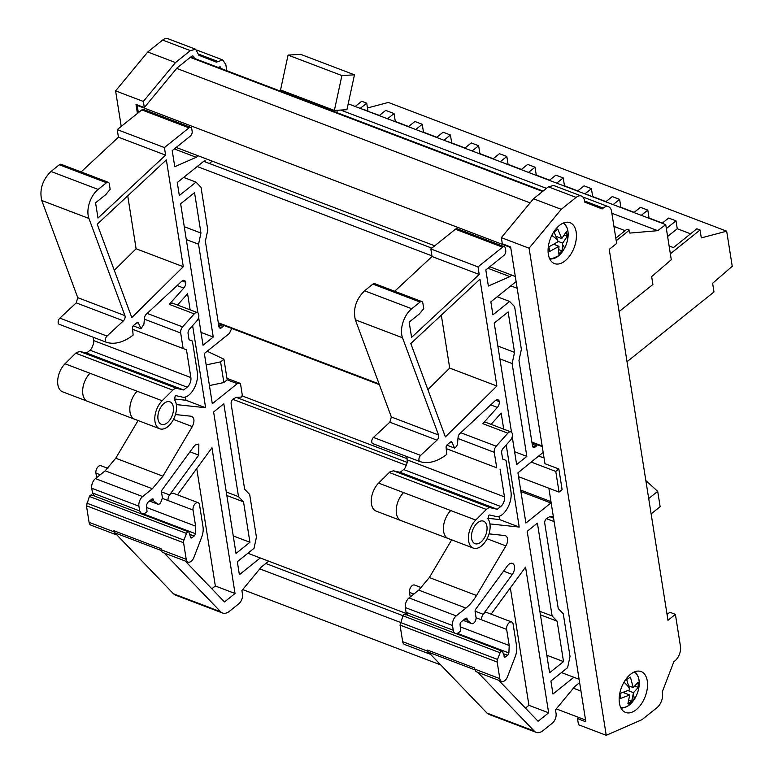 <?xml version="1.0" encoding="UTF-8"?>
<svg xmlns="http://www.w3.org/2000/svg" width="774" height="774" viewBox="0 0 774 774"><rect width="100%" height="100%" fill="white"/><g stroke="black" fill="none" stroke-linecap="round" stroke-linejoin="round"><path stroke-width="1.16" d="M558.838 468.967L555.78 471.424L559.051 492.1L562.118 489.642L558.838 468.967L544.964 463.694L510.627 246.935L502.307 243.762L501.339 237.647L533.499 198.773L548.369 186.844L553.662 185.479L581.419 196.035A10.942 6.347 -69.2 0 1 584.612 202.062L602.143 208.941L603.207 208.09A10.942 6.347 -69.2 0 1 608.509 206.726A10.942 6.347 -69.2 0 1 611.566 211.37L616.646 243.433L609.235 249.383L667.981 620.303L675.392 614.353L680.472 646.416A10.942 6.347 -69.2 0 1 674.928 660.861L673.854 661.712L662.215 692.004A10.942 6.347 -69.2 0 1 656.942 707.697L642.072 719.626L606.236 735.3L529.087 248.212L501.339 237.647M197.206 166.536L431.931 255.846M510.792 285.858L517.187 288.286M203.697 161.331L431.834 248.135M176.695 68.402L530.103 202.875M510.724 247.535L137.192 105.409L137.549 104.974M137.192 105.409L138.352 112.685M176.191 147.447L434.727 245.813M489.787 266.769L515.31 276.473M198.144 155.797L196.267 157.296L174.769 166.7L172.215 150.63L190.307 136.127A3.647 2.119 -69.2 0 0 192.155 131.309L191.778 128.948A3.647 2.119 -69.2 0 0 190.762 127.4L143.577 109.453A3.647 2.119 -69.2 0 0 141.816 109.908L117.242 129.616L118.441 137.201L81.096 171.934M487.91 268.268L509.863 276.618L488.355 286.022L485.811 269.952L503.893 255.449A3.647 2.119 -69.2 0 0 505.741 250.631L505.374 248.27A3.647 2.119 -69.2 0 0 504.348 246.722L457.173 228.775A3.647 2.119 -69.2 0 0 455.402 229.23L430.828 248.938L432.037 256.523L394.692 291.256M205.371 161.969L205.091 160.208L177.275 182.529L179.326 195.522L196.025 182.132L201.027 187.337L207.79 230.033L205.371 241.188L218.897 326.541A3.647 2.119 -69.2 0 0 219.913 328.089A3.647 2.119 -69.2 0 0 221.683 327.634L223.067 326.512L218.626 324.819M497.227 296.742L509.611 301.454L514.613 306.659L521.376 349.355L518.967 360.51L532.483 445.863A3.647 2.119 -69.2 0 0 533.509 447.411A3.647 2.119 -69.2 0 0 535.269 446.956L536.663 445.834L532.212 444.141M190.375 50.62L195.667 49.255L167.919 38.7A10.942 6.347 110.8 0 0 162.627 40.064L190.375 50.62L175.505 62.559L143.345 101.433L144.312 107.547L135.992 104.384L137.424 113.43M231.736 328.447L229.365 333.449L204.355 353.515L212.308 403.718L237.318 383.652L240.453 383.469L242.185 394.421A2.187 1.267 -69.2 0 1 241.324 397.072L236.254 397.372L232.993 399.094A3.647 2.119 -69.2 0 0 231.145 403.912L244.661 489.255L249.673 494.46L256.436 537.156L254.017 548.321L237.328 561.711L239.389 574.705L260.257 557.957M223.715 325.399L223.067 326.512M212.221 161.147L209.319 163.469M137.782 322.458L138.43 323.01L136.882 322.768L133.65 325.351A2.187 1.267 -69.2 0 0 132.528 328.079L133.118 335.103A58.34 33.863 -69.2 0 1 106.464 342.292A3.647 2.119 -69.2 0 1 106.396 342.263A3.647 2.119 -69.2 0 1 105.361 339.602A3.647 2.119 -69.2 0 1 107.025 336.08L123.424 320.833A3.647 2.119 -69.2 0 0 124.933 315.628L88.933 218.452A19.689 11.426 -69.2 0 1 98.143 189.417L106.493 182.722A3.647 2.119 -69.2 0 1 108.254 182.267A3.647 2.119 -69.2 0 1 109.279 183.815L110.15 189.32L105.767 194.622L95.57 202.798L97.988 218.055L165.617 155.148L164.417 147.573L188.991 127.855A3.647 2.119 -69.2 0 1 190.762 127.4M137.23 322.545L138.43 323.01L140.994 328.786L143.916 324.209L144.506 317.882A3.647 2.119 -69.2 0 1 146.18 314.321L181.629 281.349A5.108 2.961 -69.2 0 1 181.909 281.107A5.108 2.961 -69.2 0 1 184.376 280.469A5.108 2.961 -69.2 0 1 185.75 282.317A5.108 2.961 -69.2 0 1 183.777 288.083L169.254 304.356L194.235 313.867L182.606 326.899L147.166 313.412M186.476 349.8L132.635 329.308L186.476 349.8L190.868 377.557A7.295 4.228 -69.2 0 1 190.888 379.995A7.295 4.228 -69.2 0 1 188.808 385.404A7.295 4.228 -69.2 0 1 187.173 387.184L183.69 389.97L176.956 388.442A8.021 4.654 -69.2 0 0 173.434 389.545A8.021 4.654 -69.2 0 0 172.776 390.135L162.143 400.738A16.776 9.733 -69.2 0 0 154.868 416.867A16.776 9.733 -69.2 0 0 159.705 428.767A16.776 9.733 -69.2 0 0 167.813 426.677A16.776 9.733 -69.2 0 0 174.382 399.539L175.234 395.998A2.187 1.267 -69.2 0 1 176.191 395.698L182.5 397.13A14.58 8.466 -69.2 0 0 188.701 395.272A17.502 10.159 -69.2 0 0 197.36 372.352L192.407 341.044L189.059 339.738L188.082 333.536A3.647 2.119 -69.2 0 1 189.456 329.173L196.867 320.871A5.108 2.961 110.8 0 0 198.85 316.024A5.108 2.961 110.8 0 0 197.36 312.59L172.389 303.089L169.254 304.356M190.123 309.832L187.579 293.781L177.527 305.043M176.337 404.589L205.623 407.734L192.62 325.631M150.94 499.869L153.755 500.942L152.952 498.833L151.898 499.104L147.611 502.549L146.48 505.277L147.021 511.672L145.231 513.104L141.71 514.013L139.659 510.917L138.914 506.196A7.295 4.228 -69.2 0 1 142.609 496.569L152.352 488.752L162.917 476.174L192.31 426.59C194.816 421.095 194.458 417.641 191.226 416.238L175.446 414.535M191.855 416.383L191.226 416.238M153.755 500.942L157.693 504.067L149.566 500.971M188.053 562.088L163.072 552.588A6.56 3.812 110.8 0 1 161.234 549.801L186.215 559.302A6.56 3.812 110.8 0 0 188.053 562.088A6.56 3.812 110.8 0 0 191.226 561.276A6.56 3.812 110.8 0 0 193.935 557.348L201.617 537.35A14.59 8.466 -69.2 0 0 203.011 526.813L199.537 504.841A5.108 2.961 110.8 0 0 198.105 502.674L173.124 493.173L170.657 493.812L169.583 494.954L198.725 455.151L198.85 444.053L195.319 444.963L193.79 446.598L162.172 489.797A2.187 1.267 -69.2 0 0 161.514 492.196L162.434 497.972L160.208 503.748L158.099 504.29L149.498 501.03M185.131 560.976L224.499 601.949L235.044 593.494L211.96 447.759L177.507 494.838M268.694 561.169L261.186 567.197L241.894 590.523L242.475 594.19A7.295 4.228 -69.2 0 1 238.769 603.817L229.588 611.189A14.58 8.466 -69.2 0 1 222.525 613.008A14.58 8.466 -69.2 0 1 220.619 611.721L164.204 553.013M198.637 317.408L203.04 345.243L213.247 337.058L198.541 244.216L200.95 233.051L194.545 192.629L180.642 203.785L197.931 312.938M131.803 317.601L183.293 266.711L166.371 159.899L97.214 224.218L131.803 317.601M223.812 403.796L213.614 411.981L236.022 553.439L249.925 542.284L243.529 501.852L238.518 496.647L223.812 403.796M220.619 611.721L173.444 593.774L175.35 595.051L222.525 613.008M173.444 593.774L114.92 532.88L161.408 550.566M139.659 510.917L92.483 492.97L94.525 496.066L141.7 514.013M92.483 492.97L91.738 488.239A7.295 4.228 -69.2 0 1 95.434 478.613L105.177 470.805L115.742 458.227L138.082 420.543M106.338 342.243L59.288 324.335A3.647 2.119 -69.2 0 1 59.221 324.316A3.647 2.119 -69.2 0 1 58.176 321.655A3.647 2.119 -69.2 0 1 59.85 318.124L76.249 302.876L77.748 297.671L41.757 200.495L88.933 218.452M98.143 189.417L50.968 171.47C42.386 180.042 39.319 189.717 41.757 200.495M50.968 171.47L59.317 164.775A3.647 2.119 -69.2 0 1 61.078 164.32L108.254 182.267M127.729 195.832L136.108 248.764L114.291 270.329M430.828 248.938L478.013 266.895L502.587 247.177A3.647 2.119 -69.2 0 1 504.348 246.722M534.215 731.043L487.03 713.096L488.945 714.373L536.121 732.33A14.58 8.466 -69.2 0 1 534.215 731.043L477.79 672.335M487.03 713.096L430.344 654.107A6.56 3.812 -69.2 0 1 429.493 653.962A6.56 3.812 -69.2 0 1 427.645 651.176L427.471 650.063L474.646 668.01L474.83 669.123A6.56 3.812 110.8 0 0 476.668 671.909L501.639 681.41A6.56 3.812 110.8 0 0 504.822 680.598A6.56 3.812 110.8 0 0 507.521 676.669L515.213 656.671A14.59 8.466 -69.2 0 0 516.606 646.135L513.123 624.163A5.108 2.961 110.8 0 0 511.691 621.996A5.108 2.961 110.8 0 0 509.224 622.635A5.108 2.961 110.8 0 0 506.631 629.378L509.215 645.477L508.876 652.956L507.744 655.346L504.774 657.252L502.626 651.814A2.187 1.267 -69.2 0 0 502.065 651.128L455.451 633.393M406.069 612.292L408.121 615.388L455.296 633.335A7.295 4.228 -69.2 0 1 453.254 630.239L406.069 612.292L405.324 607.561A7.295 4.228 -69.2 0 1 409.03 597.934L418.763 590.127L429.338 577.549L451.668 539.855M419.924 461.565L372.875 443.657A3.647 2.119 -69.2 0 1 372.816 443.637A3.647 2.119 -69.2 0 1 371.772 440.977A3.647 2.119 -69.2 0 1 373.445 437.445L389.835 422.198L391.344 416.993L355.343 319.817C352.905 309.039 355.982 299.364 364.564 290.792L372.904 284.097A3.647 2.119 -69.2 0 1 374.674 283.642L421.849 301.589A3.647 2.119 -69.2 0 1 422.865 303.137L423.746 308.642L419.353 313.944L409.165 322.119L411.584 337.377L479.212 274.47L432.037 256.523M441.315 315.153L449.704 368.085L427.887 389.651M183.641 177.42L196.025 182.132M206.155 364.902L220.59 361.874L223.938 359.194L207.171 351.251M144.312 107.547L177.053 67.967L191.313 56.531A3.647 2.119 -69.2 0 1 193.074 56.076A3.647 2.119 -69.2 0 1 194.148 58.302M247.874 553.246L406.427 613.579M561.469 672.567L579.107 679.282M553.323 516.49L549.84 516.693A1.819 1.055 110.8 0 0 549.23 516.964A1.819 1.055 110.8 0 0 548.95 517.245L546.589 518.416A3.647 2.119 -69.2 0 0 544.741 523.234L558.257 608.577L563.259 613.782L570.022 656.478L567.613 667.643L550.914 681.033L552.975 694.026L573.844 677.279M235.044 593.494L215.346 585.995L211.853 588.791M196.741 468.56L215.346 585.995M198.105 502.674A5.108 2.961 110.8 0 0 195.638 503.313A5.108 2.961 110.8 0 0 193.045 510.056L195.619 526.156L195.29 533.634A2.187 1.267 -69.2 0 1 194.942 534.979A2.187 1.267 -69.2 0 1 194.148 536.024L192.145 537.63A2.187 1.267 -69.2 0 1 191.178 537.94A2.187 1.267 -69.2 0 1 191.091 537.911A2.187 1.267 -69.2 0 1 190.539 537.243L189.03 532.493A2.187 1.267 -69.2 0 0 188.469 531.806L141.855 514.062M205.623 407.734L185.924 400.235L174.14 398.968M185.412 397.014L185.924 400.235M197.36 312.59A5.108 2.961 110.8 0 0 194.893 313.228A5.108 2.961 110.8 0 0 194.235 313.867M165.617 155.148L118.441 137.201M164.417 147.573L117.242 129.616M196.267 157.296L174.314 148.947M227.198 379.802L237.318 383.652M240.453 383.469L226.966 378.331M213.247 337.058L201.008 332.404M198.541 244.216L186.302 239.563M184.27 226.705L200.95 233.051M183.293 266.711L136.108 248.764M249.925 542.284L233.245 535.927M243.529 501.852L226.84 495.505M226.289 491.993L238.518 496.647M116.748 534.786A6.56 3.812 -69.2 0 1 115.897 534.641A6.56 3.812 -69.2 0 1 114.059 531.854L113.884 530.741L114.92 532.88M115.897 534.641L90.926 525.14A6.56 3.812 -69.2 0 1 89.078 522.344L86.456 505.77L89.368 496.463L90.287 495.118L91.903 495.534M96.644 477.645L95.918 473.098A5.108 2.961 -69.2 0 1 95.899 471.395A5.108 2.961 -69.2 0 1 97.36 467.602A5.108 2.961 -69.2 0 1 98.501 466.354A5.108 2.961 -69.2 0 1 99.749 465.687A5.108 2.961 -69.2 0 1 100.978 465.725L107.915 468.367M579.639 682.62L574.782 686.519L555.48 709.845L556.061 713.512A7.295 4.228 -69.2 0 1 552.365 723.139L543.174 730.511A14.58 8.466 -69.2 0 1 536.121 732.33M429.493 653.962L404.512 644.452A6.56 3.812 -69.2 0 1 402.673 641.665L400.042 625.092L402.964 615.785L403.873 614.44L405.489 614.856M410.23 596.967L409.504 592.42A5.108 2.961 -69.2 0 1 409.494 590.707A5.108 2.961 -69.2 0 1 410.946 586.924A5.108 2.961 -69.2 0 1 412.097 585.676A5.108 2.961 -69.2 0 1 413.335 585.009A5.108 2.961 -69.2 0 1 414.564 585.038L421.511 587.689M511.691 621.996L486.72 612.495A5.108 2.961 110.8 0 0 484.253 613.134A5.108 2.961 110.8 0 0 483.179 614.275L512.311 574.472A7.295 4.228 -69.2 0 0 512.436 563.375A7.295 4.228 -69.2 0 0 508.915 564.285A7.295 4.228 -69.2 0 0 507.386 565.91L475.758 609.119A2.187 1.267 -69.2 0 0 475.11 611.518L476.02 617.294A4.373 2.535 -69.2 0 1 473.804 623.07A4.373 2.535 -69.2 0 1 471.685 623.621A4.373 2.535 -69.2 0 1 471.279 623.389L463.162 620.293M464.535 619.19L467.351 620.264L467.157 619.084A2.187 1.267 -69.2 0 0 466.548 618.155A2.187 1.267 -69.2 0 0 465.493 618.426L461.198 621.87A2.187 1.267 -69.2 0 0 460.075 624.599L460.617 630.994L458.827 632.426A7.295 4.228 -69.2 0 1 455.296 633.335M495.728 400.264L499.336 401.638A5.108 2.961 -69.2 0 0 497.972 399.79A5.108 2.961 -69.2 0 0 495.505 400.429A5.108 2.961 -69.2 0 0 495.225 400.671L459.775 433.643A3.647 2.119 -69.2 0 0 458.102 437.204L457.502 443.531A3.647 2.119 -69.2 0 1 455.625 447.275L454.58 448.107L446.801 445.147M454.58 448.107L452.016 442.322A2.187 1.267 -69.2 0 0 451.523 441.819A2.187 1.267 -69.2 0 0 451.377 441.78A2.187 1.267 -69.2 0 0 450.468 442.089L447.246 444.673A2.187 1.267 -69.2 0 0 446.114 447.401L446.714 454.425A58.34 33.863 -69.2 0 1 420.05 461.614A3.647 2.119 -69.2 0 1 419.992 461.585A3.647 2.119 -69.2 0 1 418.947 458.924A3.647 2.119 -69.2 0 1 420.621 455.402L437.01 440.154L389.835 422.198M437.01 440.154A3.647 2.119 -69.2 0 0 438.519 434.949L402.519 337.774A19.689 11.426 -69.2 0 1 411.739 308.739L420.079 302.044A3.647 2.119 -69.2 0 1 421.849 301.589M496.879 386.033L479.957 279.211L410.801 343.54L445.398 436.913L496.879 386.033L449.704 368.085M209.435 385.568L223.87 382.549L227.208 379.86L223.938 359.194M223.87 382.549L220.59 361.874M218.152 67.435L220.164 66.758L221.238 68.605M226.801 70.724L225.824 64.59L222.757 59.946L216.401 62.162L198.87 55.283L195.667 49.255M161.234 549.801L161.06 548.689L113.884 530.741M183.128 348.484L180.681 333.004A5.108 2.961 -69.2 0 1 182.606 326.899M159.705 428.767L62.568 391.808A16.776 9.733 -69.2 0 1 57.74 379.908A16.776 9.733 -69.2 0 1 65.016 363.78L76.307 352.586L79.828 351.483L86.562 353.021L90.036 350.225L91.68 348.445L93.76 343.037L93.209 337.251M186.215 559.302L183.583 542.729A3.686 2.138 -69.2 0 1 183.931 540.097L86.804 503.139M89.368 496.463L186.495 533.421A2.187 1.267 -69.2 0 1 187.414 532.077A2.187 1.267 -69.2 0 1 188.469 531.806M474.83 669.123L499.801 678.624L497.179 662.051A3.686 2.138 -69.2 0 1 497.527 659.419L400.39 622.46M402.964 615.785L500.091 652.743A2.187 1.267 -69.2 0 1 501.01 651.398A2.187 1.267 -69.2 0 1 502.065 651.128M667.053 614.479L669.849 612.234L675.392 614.353M606.236 735.3L578.488 724.745L577.52 718.63L579.533 717.74M259.793 568.88L400.419 622.393M573.389 688.202L580.984 691.095M265.801 563.491L402.993 615.698M242.678 589.565L440.745 664.934M556.274 708.887L585.56 720.033M559.051 492.1L518.551 476.687M529.087 248.212L561.247 209.328L576.117 197.399A10.942 6.347 -69.2 0 1 581.419 196.035M499.801 678.624A6.56 3.812 110.8 0 0 501.639 681.41M498.717 680.298L538.094 721.271L548.64 712.815L528.932 705.317L525.449 708.113M510.337 587.882L528.932 705.317M548.64 712.815L525.556 567.081L491.093 614.159M499.336 401.638A5.108 2.961 -69.2 0 1 497.363 407.405L482.85 423.678A5.108 2.961 110.8 0 1 483.508 423.049A5.108 2.961 110.8 0 1 485.975 422.411L510.956 431.911A5.108 2.961 110.8 0 1 512.436 435.346A5.108 2.961 110.8 0 1 510.453 440.193L503.052 448.494A3.647 2.119 -69.2 0 0 501.668 452.858L502.655 459.059L505.993 460.366L510.956 491.674A17.502 10.159 -69.2 0 1 502.287 514.594A14.58 8.466 -69.2 0 1 496.095 516.452L489.787 515.02A2.187 1.267 -69.2 0 0 488.829 515.32L487.968 518.861A16.776 9.733 -69.2 0 1 481.409 545.999A16.776 9.733 -69.2 0 1 473.291 548.089A16.776 9.733 -69.2 0 1 468.464 536.189A16.776 9.733 -69.2 0 1 475.729 520.06L486.372 509.456A8.021 4.654 -69.2 0 1 487.03 508.866A8.021 4.654 -69.2 0 1 490.542 507.763L393.415 470.805L389.893 471.908L378.602 483.102A16.776 9.733 -69.2 0 0 371.336 499.23A16.776 9.733 -69.2 0 0 376.164 511.13L401.135 520.631A16.776 9.733 -69.2 0 1 396.307 508.741A16.776 9.733 -69.2 0 1 403.583 492.603L378.602 483.102M489.932 523.911L519.219 527.055L499.511 519.557L487.736 518.29M498.998 516.335L499.511 519.557M519.219 527.055L506.215 444.944M503.71 429.154L501.165 413.103L491.113 424.365M510.956 431.911A5.108 2.961 110.8 0 0 508.489 432.55A5.108 2.961 110.8 0 0 507.821 433.179L496.202 446.221L460.753 432.724M543.174 452.384L517.941 472.837L525.894 523.04L550.904 502.974L520.912 491.558M512.224 436.729L516.635 464.564L526.833 456.379L514.604 451.726M526.833 456.379L512.127 363.538L499.898 358.875M512.127 363.538L514.546 352.373L508.141 311.951L494.228 323.106L511.517 432.26M497.856 346.026L514.546 352.373M563.52 661.606L557.116 621.174L552.114 615.969L537.408 523.118L527.2 531.303L549.608 672.761L563.52 661.606L546.831 655.249M557.116 621.174L540.436 614.827M539.875 611.315L552.114 615.969M393.415 470.805L400.148 472.334L403.631 469.547L405.276 467.767L407.347 462.359L406.805 456.573M446.221 448.591L496.724 467.806L494.267 452.326A5.108 2.961 -69.2 0 1 496.202 446.221M619.084 311.622L652.898 284.493L651.65 276.599L671.29 259.725L665.737 224.634L657.697 230.681L611.866 213.247M615.814 238.14L626.95 229.201L629.397 230.13L629.862 233.08L657.697 230.681M629.397 230.13L616.22 240.704M627.027 361.739L713.996 291.962L712.622 283.294L732.243 266.304L726.68 231.184L701.302 237.899L700.054 229.994L670.352 253.814M613.956 226.414L625.121 230.662M546.473 188.363L340.705 110.063M310.78 102.681L313.383 102.458M665.737 224.634L348.194 103.813M630.539 674.299A21.875 12.694 110.8 0 0 619.413 695.603A21.875 12.694 110.8 0 0 625.566 712.457A21.875 12.694 110.8 0 0 636.16 709.729A21.875 12.694 110.8 0 0 647.287 688.425A21.875 12.694 110.8 0 0 641.133 671.571A21.875 12.694 110.8 0 0 630.539 674.299M559.447 225.418A21.875 12.694 110.8 0 0 548.321 246.732A21.875 12.694 110.8 0 0 554.474 263.586A21.875 12.694 110.8 0 0 565.059 260.857A21.875 12.694 110.8 0 0 576.185 239.543A21.875 12.694 110.8 0 0 570.032 222.689A21.875 12.694 110.8 0 0 559.447 225.418M669.113 245.968L673.409 247.603L696.842 228.775L700.054 229.994M367.727 111.243L379.454 115.423M355.198 106.473L361.71 101.259L366.712 103.155L367.96 111.059L362.958 109.153M366.712 103.155L360.22 108.389M379.212 115.616L385.713 110.392L394.053 113.565L395.301 121.46L408.624 126.53M394.053 113.565L387.532 118.78M408.382 126.713L414.883 121.489L422.246 124.295L423.494 132.19L436.817 137.259M422.246 124.295L415.725 129.51M436.584 137.443L443.086 132.219L450.439 135.015L451.697 142.919L465.01 147.979M447.546 141.342L451.455 143.103M450.439 135.015L443.918 140.239M464.777 148.173L471.279 142.948L478.642 145.744L479.89 153.639L493.202 158.709M478.642 145.744L472.121 150.969M492.97 158.902L499.472 153.678L506.835 156.474L508.083 164.369L521.405 169.438M506.835 156.474L500.314 161.689M521.163 169.632L527.665 164.407L535.028 167.203L536.276 175.098L549.598 180.168M535.028 167.203L528.507 172.418M549.366 180.352L555.867 175.127L563.22 177.933L564.478 185.828L577.791 190.897M563.22 177.933L556.699 183.148M577.559 191.081L584.06 185.857L591.423 188.662L592.671 196.557L605.984 201.627M588.521 194.98L592.429 196.741M591.423 188.662L584.902 193.877M605.752 201.811L612.253 196.586L619.616 199.392L620.864 207.287L634.187 212.357M619.616 199.392L613.095 204.607M633.945 212.54L640.446 207.316L647.809 210.112L649.057 218.016L662.38 223.086M647.809 210.112L641.288 215.336M662.147 223.27L668.649 218.045L676.002 220.842L677.26 228.746L690.572 233.806M667.604 236.467L677.26 228.746M676.002 220.842L666.356 228.562M620.651 707.417A18.924 10.981 110.8 0 0 627.83 706.043A18.924 10.981 110.8 0 0 633.596 700.402A18.924 10.981 110.8 0 0 635.541 697.258L635.541 697.258A18.924 10.981 110.8 0 0 638.473 689.557L638.473 689.557A18.924 10.981 110.8 0 0 634.109 672.074M629.117 687.738L626.65 679.485L630.423 677.153L633.238 687.602L638.028 682.31L638.289 687.38L633.5 692.672L631.661 701.35L627.888 703.682L629.726 695.004L620.274 698.525L620.022 693.456L629.465 689.934L629.117 687.738A32.082 10.701 -144.6 0 0 624.028 682.136M549.559 258.545A18.924 10.981 110.8 0 0 558.847 255.604A18.924 10.981 110.8 0 0 564.198 248.831A18.924 10.981 110.8 0 0 564.439 248.386A18.924 10.981 110.8 0 0 564.439 248.377A18.924 10.981 110.8 0 0 567.371 240.675L567.371 240.675A18.924 10.981 110.8 0 0 563.008 223.193M557.474 239.727L554.049 232.181L557.725 229.007L561.769 238.547L566.365 231.658L567.274 236.254L562.679 243.133L562.069 250.902L558.393 254.085L559.002 246.316L549.753 251.424L548.843 246.838L558.093 241.72L557.474 239.727A32.082 6.395 -150.8 0 0 551.785 235.412M334.368 110.44L280.536 89.958L288.073 55.089L300.631 54.335L354.463 74.817L346.926 109.695L334.368 110.44L341.914 75.571L354.463 74.817M288.073 55.089L341.914 75.571M645.855 480.596L657.707 491.345L660.135 506.689L651.128 513.917M624.415 692.12L624.463 693.001M648.699 498.572L657.707 491.345M559.002 246.316L553.952 244.391M559.138 249.789L562.069 250.902M562.679 243.133L557.986 241.343M567.274 236.254L564.507 235.199M561.769 238.547L556.177 236.418M629.726 695.004L623.205 692.527M629.02 700.344L631.661 701.35M633.5 692.672L628.091 690.611M638.289 687.38L635.019 686.132M633.238 687.602L628.72 685.88M336.816 112.588L337.319 110.266M316.808 104.974L317.05 103.851M330.682 110.256L330.924 109.134M309.068 102.023L309.31 100.91M289.06 94.409L289.302 93.296M302.934 99.691L303.176 98.569M726.68 231.184L388.335 102.449L367.476 107.963M477.713 522.663A12.036 6.985 -69.2 0 1 483.537 521.163A12.036 6.985 -69.2 0 1 486.923 530.432A12.036 6.985 -69.2 0 1 480.799 542.158A12.036 6.985 -69.2 0 1 474.975 543.658A12.036 6.985 -69.2 0 1 471.598 534.389A12.036 6.985 -69.2 0 1 477.713 522.663M496.724 467.806L446.221 448.63M400.148 472.334L497.285 509.292L500.759 506.506A7.295 4.228 -69.2 0 0 502.403 504.725A7.295 4.228 -69.2 0 0 504.484 499.317A7.295 4.228 -69.2 0 0 504.464 496.879L500.062 469.121M497.285 509.292L490.542 507.763M475.004 669.887L428.515 652.201A6.569 3.812 -69.2 0 1 427.471 650.063M561.247 209.328L533.499 198.773M538.665 456.215L544.035 457.821M555.78 471.424L531.303 462.117M548.843 488.21L585.841 721.794L577.52 718.63M504.774 657.252L504.126 656.565M500.091 652.743L497.527 659.419M162.627 40.064L147.757 51.993L115.597 90.877L121.228 126.423M509.215 645.477L460.259 626.853M195.619 526.156L146.673 507.531M186.495 533.421L183.931 540.097M164.127 403.341A12.036 6.985 -69.2 0 1 169.941 401.841A12.036 6.985 -69.2 0 1 173.328 411.11A12.036 6.985 -69.2 0 1 167.213 422.836A12.036 6.985 -69.2 0 1 161.389 424.336A12.036 6.985 -69.2 0 1 158.002 415.067A12.036 6.985 -69.2 0 1 164.127 403.341M86.562 353.021L183.69 389.97M115.597 90.877L143.345 101.433M147.757 51.993L175.505 62.559M430.344 654.107L428.515 652.201M550.972 501.62L520.679 490.087M516.123 281.581L490.861 301.85L492.922 314.844L509.611 301.454M509.863 276.618L511.74 275.118M478.013 266.895L479.212 274.47M453.254 630.239L452.5 625.518A7.295 4.228 -69.2 0 1 456.205 615.891L465.938 608.074A36.465 21.159 -69.2 0 0 476.513 595.496L505.906 545.912A7.295 4.228 -69.2 0 0 505.441 535.705A7.295 4.228 -69.2 0 0 504.822 535.56L489.033 533.857M467.351 620.264L471.279 623.389M133.205 325.825L140.994 328.786M185.75 282.317L182.132 280.943M537.301 444.721L536.663 445.834M242.02 395.862L407.134 458.692M190.249 57.382L542.613 191.459M218.297 322.758L379.096 383.943M531.883 442.08L542.158 445.988M190.723 56.995L543.096 191.072L190.723 56.995M188.991 127.855L141.816 109.908M502.587 247.177L455.402 229.23M232.761 399.307L406.543 465.426M546.357 518.628L554.136 521.589M161.485 491.867L169.583 494.954A5.108 2.961 110.8 0 0 169.187 495.554A5.108 2.961 110.8 0 0 168.064 500.546L193.045 510.056M198.725 455.151L189.969 451.822M138.914 506.196L91.738 488.239M142.609 496.569L95.434 478.613M152.352 488.752L105.177 470.805M162.917 476.174L115.742 458.227M192.31 426.59L173.482 419.431M177.111 285.548L183.777 288.083M107.025 336.08L59.85 318.124M76.249 302.876L123.424 320.833M124.933 315.628L77.748 297.671M59.317 164.775L106.493 182.722M236.254 397.372L407.337 462.475M114.059 531.854L89.078 522.344M100.262 474.752L95.918 473.098M427.645 651.176L402.673 641.665M413.848 594.074L409.504 592.42M402.519 337.774L355.343 319.817M411.739 308.739L364.564 290.792M180.681 333.004L144.38 319.188M549.84 516.693L553.584 518.116M198.783 54.199L217.465 61.31M172.776 390.135L75.649 353.176M176.956 388.442L79.828 351.483M183.583 542.729L86.456 505.77M497.179 662.051L400.042 625.092M576.117 197.399L548.369 186.844M603.207 208.09L584.525 200.979M475.081 611.189L483.179 614.275A5.108 2.961 110.8 0 0 482.783 614.875A5.108 2.961 110.8 0 0 481.66 619.868L506.631 629.378M482.85 423.678L507.821 433.179M87.549 401.309A16.776 9.733 -69.2 0 1 82.721 389.419A16.776 9.733 -69.2 0 1 89.987 373.281L65.016 363.78M134.724 419.266A16.776 9.733 -69.2 0 1 129.897 407.366A16.776 9.733 -69.2 0 1 137.162 391.238L89.987 373.281M473.291 548.089L448.32 538.578A16.776 9.733 -69.2 0 1 443.483 526.688A16.776 9.733 -69.2 0 1 450.758 510.559L403.583 492.603M486.372 509.456L389.245 472.498M494.267 452.326L457.976 438.51M633.596 700.402A32.082 10.701 -144.6 0 0 633.364 694.684M564.198 248.831A32.082 6.395 -150.8 0 0 562.814 244.942M504.464 496.879L407.327 459.92M500.759 506.506L403.631 469.547M475.729 520.06L450.758 510.559M508.876 652.956L457.26 633.316M507.744 655.346L503.197 653.624M505.741 656.952L504.048 656.313M195.29 533.634L143.654 513.994M194.148 536.024L189.601 534.302M192.145 537.63L190.462 536.992M190.868 377.557L93.741 340.599M187.173 387.184L90.036 350.225M162.143 400.738L137.162 391.238M221.19 68.305L218.374 67.241M481.66 619.868L476.068 617.749M162.482 498.427L168.064 500.546M532.493 445.892L535.269 446.956M420.079 302.044L372.904 284.097M438.519 434.949L391.344 416.993M420.621 455.402L373.445 437.445M452.016 442.322L450.816 441.867M497.363 407.405L490.706 404.87M505.906 545.912L487.078 538.752M476.513 595.496L429.338 577.549M465.938 608.074L418.763 590.127M456.205 615.891L409.03 597.934M452.5 625.518L405.324 607.561M467.157 619.084L465.474 618.436M512.311 574.472L503.555 571.135M218.897 326.57L221.683 327.634M153.571 499.762L151.878 499.114M218.394 323.368L379.347 384.62M531.98 442.689L542.255 446.598M106.396 342.263L59.221 324.316M471.685 623.621L463.094 620.351M197.041 50.155L222.757 59.946M94.38 495.999L91.342 494.847M407.966 615.32L404.937 614.169M608.509 206.726L582.783 196.935M448.32 538.578L401.135 520.631M621.164 708.433L627.404 706.42L635.541 697.258A32.082 32.082 0 0 0 638.473 689.557L639.247 681.981L638.531 677.434L635.164 671.648M550.072 259.561L558.654 255.817L564.439 248.377M564.072 222.777L567.429 228.562L568.155 233.109L567.371 240.675A32.082 32.082 0 0 1 564.439 248.386M419.992 461.585L372.816 443.637"/></g></svg>
